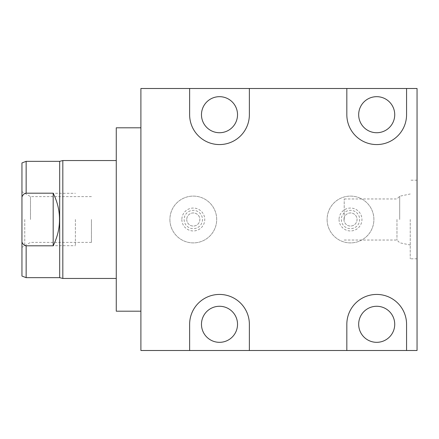 <?xml version="1.0" encoding="UTF-8"?>
<svg xmlns="http://www.w3.org/2000/svg" width="439" height="439" viewBox="0 0 439 439"><rect width="100%" height="100%" fill="white"/><g stroke="black" fill="none" stroke-linecap="round" stroke-linejoin="round"><path stroke-width="0.33" stroke-dasharray="2.19 1.65" d="M140.897 350.503L140.897 88.497L417.05 88.497L417.05 350.503L140.897 350.503M140.897 311.202L140.897 127.798L140.897 311.202M406.569 350.503L406.569 324.3A29.868 29.868 0 0 0 376.7 294.432A29.868 29.868 0 0 0 346.832 324.3L346.832 350.503M249.368 350.503L249.368 324.3A29.868 29.868 0 0 0 219.5 294.432A29.868 29.868 0 0 0 189.632 324.3L189.632 350.503M237.526 324.3A18.026 18.026 0 0 1 219.5 342.327A18.026 18.026 0 0 1 201.474 324.3A18.026 18.026 0 0 1 219.5 306.274A18.026 18.026 0 0 1 237.526 324.3M237.526 114.7A18.026 18.026 0 0 1 219.5 132.726A18.026 18.026 0 0 1 201.474 114.7A18.026 18.026 0 0 1 219.5 96.673A18.026 18.026 0 0 1 237.526 114.7M394.727 114.7A18.026 18.026 0 0 1 376.7 132.726A18.026 18.026 0 0 1 358.674 114.7A18.026 18.026 0 0 1 376.7 96.673A18.026 18.026 0 0 1 394.727 114.7M394.727 324.3A18.026 18.026 0 0 1 376.7 342.327A18.026 18.026 0 0 1 358.674 324.3A18.026 18.026 0 0 1 376.7 306.274A18.026 18.026 0 0 1 394.727 324.3M169.904 219.5A23.399 23.399 0 0 0 193.297 242.899A23.399 23.399 0 0 0 216.696 219.5A23.399 23.399 0 0 0 193.297 196.101A23.399 23.399 0 0 0 169.904 219.5A23.399 23.399 0 0 1 193.297 196.101A23.399 23.399 0 0 1 216.696 219.5A23.399 23.399 0 0 1 193.297 242.899A23.399 23.399 0 0 1 169.904 219.5A23.399 23.399 0 0 1 193.297 196.101A23.399 23.399 0 0 1 216.696 219.5A23.399 23.399 0 0 1 193.297 242.899A23.399 23.399 0 0 1 169.904 219.5M327.104 219.5A23.399 23.399 0 0 0 350.503 242.899A23.399 23.399 0 0 0 373.896 219.5A23.399 23.399 0 0 0 350.503 196.101A23.399 23.399 0 0 0 327.104 219.5A23.399 23.399 0 0 1 350.503 196.101A23.399 23.399 0 0 1 373.896 219.5A23.399 23.399 0 0 1 350.503 242.899A23.399 23.399 0 0 1 327.104 219.5A23.399 23.399 0 0 1 350.503 196.101A23.399 23.399 0 0 1 373.896 219.5A23.399 23.399 0 0 1 350.503 242.899A23.399 23.399 0 0 1 327.104 219.5M417.05 219.5L417.05 258.801L417.05 219.5M346.832 88.497L346.832 114.7A29.868 29.868 0 0 0 376.7 144.568A29.868 29.868 0 0 0 406.569 114.7L406.569 88.497M189.632 88.497L189.632 114.7A29.868 29.868 0 0 0 219.5 144.568A29.868 29.868 0 0 0 249.368 114.7L249.368 88.497M410.24 219.5L410.24 258.801L410.24 219.5M399.704 219.5L399.704 196.222L399.704 219.5M396.966 219.5L396.966 240.04L396.966 219.5M344.214 219.5L344.214 198.96L344.214 219.5M181.85 219.5A11.447 11.447 0 0 0 193.297 230.947A11.447 11.447 0 0 0 204.75 219.5A11.447 11.447 0 0 0 193.297 208.053A11.447 11.447 0 0 0 181.85 219.5M184.128 219.5A9.17 9.17 0 0 0 193.297 228.67A9.17 9.17 0 0 0 202.472 219.5A9.17 9.17 0 0 0 193.297 210.33A9.17 9.17 0 0 0 184.128 219.5M186.751 219.5A6.552 6.552 0 0 0 193.297 226.052A6.552 6.552 0 0 0 199.849 219.5A6.552 6.552 0 0 0 193.297 212.948A6.552 6.552 0 0 0 186.751 219.5A6.552 6.552 0 0 1 193.297 212.948A6.552 6.552 0 0 1 199.849 219.5A6.552 6.552 0 0 1 193.297 226.052A6.552 6.552 0 0 1 186.751 219.5M339.051 219.5A11.447 11.447 0 0 0 350.503 230.947A11.447 11.447 0 0 0 361.95 219.5A11.447 11.447 0 0 0 350.503 208.053A11.447 11.447 0 0 0 339.051 219.5M341.333 219.5A9.17 9.17 0 0 0 350.503 228.67A9.17 9.17 0 0 0 359.673 219.5A9.17 9.17 0 0 0 350.503 210.33A9.17 9.17 0 0 0 341.333 219.5M343.951 219.5A6.552 6.552 0 0 0 350.503 226.052A6.552 6.552 0 0 0 357.05 219.5A6.552 6.552 0 0 0 350.503 212.948A6.552 6.552 0 0 0 343.951 219.5A6.552 6.552 0 0 1 350.503 212.948A6.552 6.552 0 0 1 357.05 219.5A6.552 6.552 0 0 1 350.503 226.052A6.552 6.552 0 0 1 343.951 219.5M116.269 127.798L116.269 311.202M116.269 219.5L116.269 160.548L116.269 219.5M62.821 160.548L62.821 278.452M59.677 277.662L59.677 161.338M21.95 276.065L21.95 242.043C22.976 244.408 24.37 245.659 26.142 245.807L53.179 245.807C57.471 237.022 59.567 228.253 59.468 219.5C59.567 210.747 57.471 201.978 53.179 193.193L53.179 245.807M53.179 193.193L26.142 193.193C24.37 193.341 22.976 194.592 21.95 196.957L21.95 242.043M21.95 196.957L21.95 162.935M21.95 219.5L21.95 191.673L21.95 219.5M30.483 219.5L30.483 196.601L30.483 219.5M91.433 219.5L91.433 242.399L91.433 219.5M75.398 219.5L75.398 245.703L75.398 219.5M24.765 219.5L24.765 245.703L24.765 219.5M26.142 245.807L26.142 277.662M26.142 193.193L26.142 161.338M417.05 258.801L410.24 258.801M417.05 180.199L410.24 180.199M344.214 198.96L396.966 198.96L399.704 196.222L410.24 193.983M344.214 240.04L396.966 240.04L399.704 242.778L410.24 245.017M91.433 196.601L30.483 196.601L21.95 191.673M91.433 242.399L30.483 242.399L21.95 247.327M24.765 245.703L75.398 245.703M24.765 193.297L75.398 193.297"/><path stroke-width="0.66" d="M189.632 88.497L249.368 88.497L249.368 114.7A29.868 29.868 0 0 1 219.5 144.568A29.868 29.868 0 0 1 189.632 114.7L189.632 88.497L140.897 88.497L140.897 350.503L189.632 350.503L189.632 324.3A29.868 29.868 0 0 1 219.5 294.432A29.868 29.868 0 0 1 249.368 324.3L249.368 350.503L189.632 350.503M406.569 350.503L346.832 350.503L346.832 324.3A29.868 29.868 0 0 1 376.7 294.432A29.868 29.868 0 0 1 406.569 324.3L406.569 350.503L417.05 350.503L417.05 88.497L406.569 88.497L406.569 114.7A29.868 29.868 0 0 1 376.7 144.568A29.868 29.868 0 0 1 346.832 114.7L346.832 88.497L406.569 88.497M249.368 350.503L346.832 350.503M394.727 324.3A18.026 18.026 0 0 1 376.7 342.327A18.026 18.026 0 0 1 358.674 324.3A18.026 18.026 0 0 1 376.7 306.274A18.026 18.026 0 0 1 394.727 324.3M249.368 88.497L346.832 88.497M237.526 324.3A18.026 18.026 0 0 1 219.5 342.327A18.026 18.026 0 0 1 201.474 324.3A18.026 18.026 0 0 1 219.5 306.274A18.026 18.026 0 0 1 237.526 324.3M394.727 114.7A18.026 18.026 0 0 1 376.7 132.726A18.026 18.026 0 0 1 358.674 114.7A18.026 18.026 0 0 1 376.7 96.673A18.026 18.026 0 0 1 394.727 114.7M237.526 114.7A18.026 18.026 0 0 1 219.5 132.726A18.026 18.026 0 0 1 201.474 114.7A18.026 18.026 0 0 1 219.5 96.673A18.026 18.026 0 0 1 237.526 114.7M140.897 127.798L116.269 127.798L116.269 311.202L140.897 311.202M21.95 196.957C22.976 194.592 24.37 193.341 26.142 193.193L26.142 161.338L21.95 162.935L21.95 276.065L26.142 277.662L59.677 277.662L62.821 278.452L62.821 160.548L116.269 160.548M26.142 161.338L59.677 161.338L59.677 277.662M26.142 193.193L53.179 193.193L53.179 245.807L26.142 245.807C24.37 245.659 22.976 244.408 21.95 242.043M53.179 245.807C57.471 237.022 59.567 228.253 59.468 219.5C59.567 210.747 57.471 201.978 53.179 193.193M26.142 277.662L26.142 245.807M59.677 161.338L62.821 160.548M116.269 278.452L62.821 278.452"/></g></svg>

